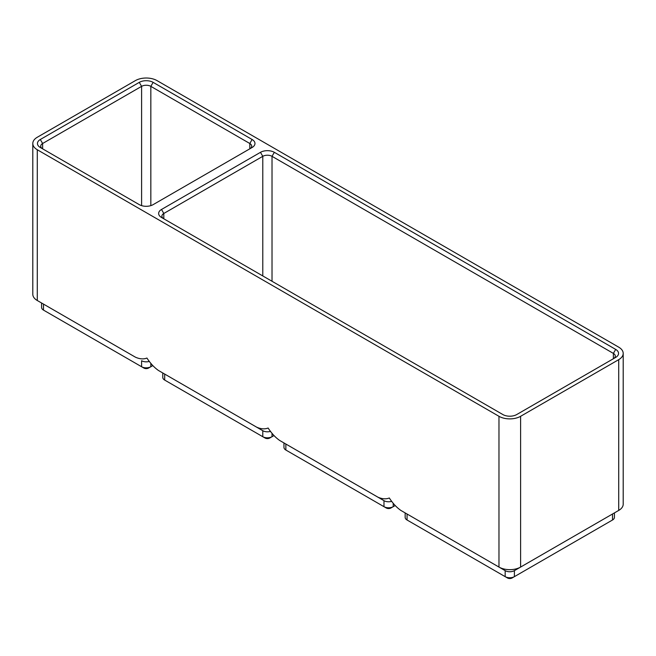 <?xml version="1.0" encoding="UTF-8"?>
<svg xmlns="http://www.w3.org/2000/svg" width="656" height="656" viewBox="0 0 656 656"><rect width="100%" height="100%" fill="white"/><g stroke="black" fill="none" stroke-linecap="round" stroke-linejoin="round"><path stroke-width="0.98" d="M520.61 416.298L618.715 359.652A15.301 8.831 180 0 0 623.2 353.404A15.301 8.831 180 0 0 618.715 347.163L157.03 80.606A15.301 8.831 180 0 0 135.39 80.606L37.285 137.252A15.301 8.831 180 0 0 32.8 143.5A15.301 8.831 180 0 0 37.285 149.748L498.97 416.298A15.301 8.831 180 0 0 520.61 416.298L520.61 567.071L514.402 570.646A6.527 3.772 180 0 1 505.169 570.646L407.064 514.009A6.527 3.772 180 0 1 407.032 513.992M614.426 512.902L614.426 517.338A6.527 3.772 180 0 1 612.515 520.003L514.402 576.649A6.527 3.772 180 0 1 505.169 576.649L407.064 520.003A6.527 3.772 180 0 1 405.154 517.338L405.154 512.902M623.2 353.404L623.2 504.177A15.301 8.831 180 0 1 618.715 510.425L520.61 567.071A15.301 8.831 180 0 1 498.97 567.071L400.857 510.425C396.544 507.391 392.698 503.242 389.32 497.986C385.933 499.339 382.087 499.044 377.774 497.1L285.868 444.038A6.527 3.772 180 0 1 285.844 444.022L285.868 450.032L288.181 451.369A3.264 1.886 180 0 1 288.164 451.361M407.064 514.009L407.064 520.003L409.369 521.34A3.264 1.886 180 0 1 409.36 521.331M498.97 416.298L498.97 567.071L505.169 570.646L505.169 576.649L507.482 577.977A3.264 1.886 180 0 0 512.098 577.977L514.402 576.649L514.402 570.646L612.515 514.009L612.515 520.003L610.203 521.34A3.264 1.886 180 0 0 610.219 521.331M612.54 513.992A6.527 3.772 180 0 1 612.515 514.009L618.715 510.425L612.515 514.009L618.715 510.425L618.715 359.652M161.507 209.469L260.481 152.323A9.791 5.658 180 0 1 274.331 152.323L615.689 349.41A9.791 5.658 180 0 1 615.689 357.405L516.715 414.551A9.791 5.658 180 0 1 502.865 414.551L161.507 217.464A9.791 5.658 180 0 1 161.507 209.469L163.811 213.471L262.785 156.325A6.527 3.772 180 0 1 272.019 156.325L613.376 353.404A6.527 3.772 180 0 1 615.295 356.077A6.527 3.772 180 0 1 613.401 358.725M252.109 147.493L153.135 204.639A9.791 5.658 180 0 1 139.285 204.639L40.311 147.493A9.791 5.658 180 0 1 40.311 139.498L139.285 82.361A9.791 5.658 180 0 1 153.135 82.361L252.109 139.498A9.791 5.658 180 0 1 252.109 147.493L252.109 147.493M37.285 149.748L37.285 300.514L135.39 357.159C139.703 359.103 143.549 359.398 146.936 358.045C150.314 363.301 154.16 367.45 158.473 370.484L256.586 427.13C260.899 429.073 264.745 429.368 268.124 428.015C271.502 433.272 275.356 437.421 279.669 440.455L383.981 500.676L383.981 506.678L386.286 508.006A3.264 1.886 180 0 0 390.902 508.006L393.215 506.678A6.527 3.772 180 0 1 383.981 506.678L285.868 450.032A6.527 3.772 180 0 1 283.958 447.367L283.958 442.931M152.799 365.597L150.831 366.737A6.527 3.772 180 0 1 141.598 366.737L45.797 311.428A3.264 1.886 180 0 1 45.781 311.42L43.485 310.091A6.527 3.772 180 0 1 41.574 307.426L41.574 302.99M391.739 501.315A6.527 3.772 180 0 1 383.981 500.676M395.191 505.538L393.215 506.678L393.215 503.209M279.669 440.455L285.868 444.038L279.669 440.455M135.39 357.159L43.485 304.097A6.527 3.772 180 0 1 43.46 304.081M149.355 361.374A6.527 3.772 180 0 1 141.598 360.743L141.598 366.737L143.902 368.073A3.264 1.886 180 0 0 148.518 368.073L150.831 366.737L148.518 368.073M45.797 311.428L43.485 310.091L43.485 304.097L37.285 300.514A15.301 8.831 180 0 1 32.8 294.265L32.8 143.5M270.551 431.345A6.527 3.772 180 0 1 262.785 430.713L164.681 374.068A6.527 3.772 180 0 1 164.648 374.051M272.019 433.239L272.019 436.707A6.527 3.772 180 0 1 262.785 436.707L265.098 438.044A3.264 1.886 180 0 0 269.714 438.044L273.995 435.568M262.785 430.713L256.586 427.13L262.785 430.713L262.785 436.707L166.985 381.398A3.264 1.886 180 0 1 166.977 381.39L164.681 380.062A6.527 3.772 180 0 1 162.77 377.397L162.77 372.961M164.681 374.068L158.473 370.484L164.681 374.068L164.681 380.062L166.985 381.398M163.795 218.792A6.527 3.772 180 0 1 161.901 216.136A6.527 3.772 180 0 1 163.811 213.471L163.811 218.801M42.599 148.822A6.527 3.772 180 0 1 40.705 146.165A6.527 3.772 180 0 1 42.624 143.5L141.598 86.354A6.527 3.772 180 0 1 150.831 86.354L249.805 143.5A6.527 3.772 180 0 1 251.715 146.165A6.527 3.772 180 0 1 249.821 148.822L249.805 143.5L252.109 139.498M498.97 567.071L505.169 570.646M505.169 576.649L507.482 577.977M141.598 366.737L143.902 368.073M285.868 450.032L288.181 451.369L285.868 450.032M615.689 349.41L613.376 353.404L613.376 358.742M150.831 363.268L150.831 366.737M274.331 152.323L272.019 156.325L272.019 281.268M260.481 152.323L262.785 156.325L262.785 275.938M153.135 82.361L150.831 86.354L150.831 205.623M139.285 82.361L141.598 86.354L141.598 205.623M40.311 139.498L42.624 143.5L42.624 148.83M409.369 521.34L407.064 520.003"/></g></svg>
